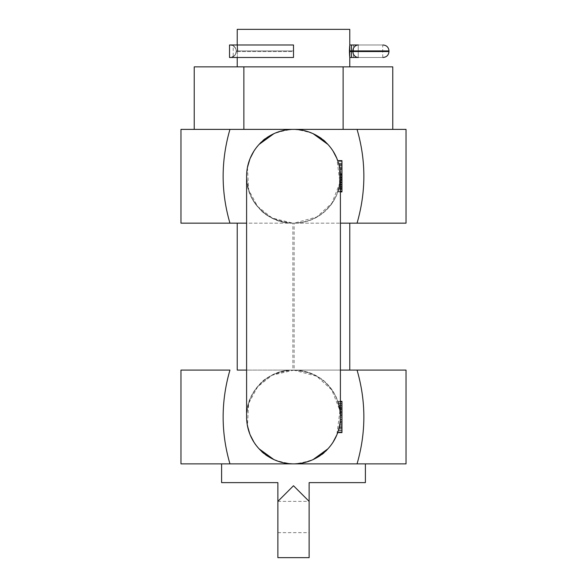 <?xml version="1.0" encoding="UTF-8"?>
<svg xmlns="http://www.w3.org/2000/svg" width="587" height="587" viewBox="0 0 587 587"><rect width="100%" height="100%" fill="white"/><g stroke="black" fill="none" stroke-linecap="round" stroke-linejoin="round"><path stroke-width="0.44" stroke-dasharray="2.94 2.2" d="M180.965 129.382L392.762 129.382M315.498 129.382L229.95 129.382M263.68 129.382L270.035 129.382M301.212 129.382L308.843 129.382M406.035 223.163L246.606 223.163M349.771 223.163L237.229 223.163M246.613 176.9A46.894 46.894 0 0 0 292.876 223.163L294.124 223.163L294.124 370.089A46.263 46.263 0 0 1 340.394 416.352A46.894 46.894 0 0 0 294.124 370.089L292.876 370.089A46.894 46.894 0 0 0 246.613 416.352L246.606 176.9C245.916 201.546 268.222 223.86 292.876 223.163C268.266 223.434 246.342 201.51 246.613 176.9L246.606 176.276L246.613 176.9A46.894 46.894 0 0 0 292.876 223.163L272.273 218.085L257.671 206.529L248.639 189.917L247.443 167.464M249.879 159.084L250.157 158.387M253.907 151.153L259.102 144.402M273.894 133.682L277.798 132.09M283.272 130.512L293.5 129.382L303.728 130.512M246.613 416.352L246.606 416.975L246.613 416.352A46.894 46.894 0 0 1 292.876 370.089C268.23 369.392 245.916 391.698 246.613 416.352C246.342 391.742 268.259 369.817 292.876 370.089L292.876 223.163L294.124 223.163A46.894 46.894 0 0 0 340.387 176.9A46.263 46.263 0 0 1 294.124 223.163L316.701 217.029L331.838 203.271L339.954 182.66L336.843 158.387M333.042 151.072L327.898 144.402M313.106 133.682L309.188 132.082M340.247 172.615L340.379 177.274A46.894 46.894 0 0 1 340.335 178.602A46.894 46.894 0 0 0 340.335 173.943L339.866 169.291A46.894 46.894 0 0 1 340.247 172.615L341.957 172.615L341.957 175.939L340.387 175.939M341.957 175.939L341.957 191.905L341.957 160.64L341.957 165.967L339.242 165.967L339.866 169.291L338.56 163.303L340.299 173.282A46.894 46.894 0 0 1 340.299 179.27L339.242 186.585L340.299 179.27A46.894 46.894 0 0 0 340.299 173.282L339.088 165.299L339.961 169.959A46.894 46.894 0 0 1 340.189 171.947L341.957 171.947L341.957 173.943L340.335 173.943L340.189 171.947L340.335 173.943A46.894 46.894 0 0 1 338.75 188.581L337.708 191.905A46.894 46.894 0 0 0 337.708 160.64L338.56 163.303L337.708 160.64A46.894 46.894 0 0 1 340.365 174.61L340.387 176.606L340.379 175.278L341.957 175.278L341.957 177.274L340.379 177.274L340.049 181.926A46.894 46.894 0 0 1 339.646 184.589L339.242 186.585L340.394 186.585M338.75 163.971A46.894 46.894 0 0 0 337.708 160.64A46.894 46.894 0 0 1 338.75 163.971L338.926 164.631C341.238 173.833 340.827 182.924 337.708 191.905L339.961 182.594L337.708 191.905C341.304 181.486 341.304 171.066 337.708 160.64L339.088 165.299L337.708 160.64C341.304 171.066 341.304 181.486 337.708 191.905C340.827 182.924 341.238 173.833 338.926 164.631L339.242 165.967L338.75 163.971L341.957 163.971L341.957 164.631L341.957 163.971L338.75 163.971L339.961 169.959L338.75 163.971L341.957 163.971L338.75 163.971L341.957 163.971L341.957 160.64L337.708 160.64A46.894 46.894 0 0 1 340.365 174.61L341.957 174.61M339.521 167.295L339.521 185.25L339.521 167.295L341.957 167.295L341.957 183.922L339.763 183.922M340.335 178.602L341.957 178.602L340.335 178.602L341.957 178.602L341.957 191.237L341.957 160.64L341.957 191.905L337.708 191.905L341.957 191.905L341.957 160.64L341.957 191.905L341.957 191.237L341.957 191.905L337.708 191.905A46.894 46.894 0 0 0 337.708 160.64L341.957 160.64L337.708 160.64L341.957 160.64L341.957 165.967L339.242 165.967L341.957 165.967L341.957 164.631L338.926 164.631L341.957 164.631L341.957 171.947L340.189 171.947A46.894 46.894 0 0 0 339.961 169.959L339.242 165.967L341.957 165.967L341.957 169.959L339.961 169.959L341.957 169.959L339.961 169.959L341.957 169.959L341.957 173.282L340.299 173.282L341.957 173.282L341.957 179.27L341.957 178.602L340.335 178.602A46.894 46.894 0 0 1 338.75 188.581L339.646 184.589A46.894 46.894 0 0 0 339.961 182.594L340.335 178.602L339.961 182.594L341.957 182.594L339.961 182.594L340.335 178.602A46.894 46.894 0 0 0 340.335 173.943L341.957 173.943L341.957 169.291L339.866 169.291L341.957 169.291L341.957 172.615M340.387 416.352L340.387 176.9M406.035 370.089L237.229 370.089L349.771 370.089L246.606 370.089L293.5 370.089L316.701 376.223L331.838 389.981L339.954 410.599L336.843 434.872M333.042 442.187L327.898 448.842M313.113 459.57L309.158 461.177M303.728 462.739L293.5 463.869L283.272 462.739M341.957 413.321L341.957 432.612L341.957 431.944L341.957 432.612L337.708 432.612A46.894 46.894 0 0 0 340.299 419.969L339.961 423.3A46.894 46.894 0 0 1 339.763 424.628L339.646 425.289A46.894 46.894 0 0 0 340.049 422.633L340.299 419.969A46.894 46.894 0 0 1 337.708 432.612L339.646 425.289L337.708 432.612C341.304 422.185 341.304 411.766 337.708 401.347L339.646 408.662A46.894 46.894 0 0 1 340.122 411.993L340.049 411.326A46.894 46.894 0 0 0 339.763 409.33L337.708 401.347C341.304 411.766 341.304 422.185 337.708 432.612C340.827 423.631 341.238 414.539 338.926 405.338L339.866 409.997L338.926 405.338C341.238 414.539 340.827 423.631 337.708 432.612L340.122 421.965A46.894 46.894 0 0 0 340.122 411.993L339.088 406.006L340.122 411.993A46.894 46.894 0 0 1 340.122 421.965L337.708 432.612L340.122 421.965A46.894 46.894 0 0 0 340.122 411.993L338.361 403.342L340.122 411.993A46.894 46.894 0 0 1 340.122 421.965L337.708 432.612A46.894 46.894 0 0 0 337.708 401.347L339.088 406.006L337.708 401.347A46.894 46.894 0 0 1 340.379 415.978A46.894 46.894 0 0 0 340.189 412.654A46.894 46.894 0 0 1 340.379 415.978A46.894 46.894 0 0 0 337.708 401.347L341.957 401.347L337.708 401.347L341.957 401.347L341.957 402.014L337.936 402.014L341.957 402.014L341.957 403.342L338.361 403.342L341.957 403.342L341.957 406.006L339.088 406.006L339.763 409.33L338.926 405.338L339.088 406.006L341.957 406.006L341.957 408.662L339.646 408.662L341.957 408.662L341.957 411.993L340.122 411.993L341.957 411.993L341.957 414.649L340.335 414.649L341.957 414.649L341.957 417.313L340.387 417.313L341.957 417.313L341.957 415.317L340.35 415.317L341.957 415.317L341.957 413.321L340.247 413.321M341.957 422.633L341.957 431.944L341.957 426.624L339.389 426.624L339.763 424.628L339.088 427.952L339.389 426.624L341.957 426.624L341.957 425.289L339.646 425.289L341.957 425.289L341.957 422.633L340.049 422.633M341.957 425.289L341.957 432.612L341.957 430.616L341.957 432.612L337.708 432.612L341.957 432.612L341.957 405.338L338.926 405.338L341.957 405.338L341.957 432.612L337.708 432.612L341.957 432.612L337.708 432.612L341.957 432.612L337.708 432.612L341.957 432.612L341.957 427.952L341.957 428.62L338.926 428.62L339.088 427.952L338.926 428.62L341.957 428.62L338.926 428.62L341.957 428.62L341.957 427.952L339.088 427.952L341.957 427.952L339.088 427.952L341.957 427.952L341.957 425.289L339.646 425.289L341.957 425.289L341.957 421.965L340.122 421.965L341.957 421.965L341.957 406.006L339.088 406.006L341.957 406.006L341.957 409.33L339.763 409.33L341.957 409.33L339.763 409.33L341.957 409.33L339.763 409.33L341.957 409.33L341.957 411.993L340.122 411.993L341.957 411.993L341.957 424.628L339.763 424.628L341.957 424.628L341.957 427.952L339.088 427.952L341.957 427.952L341.957 430.616L338.361 430.616L341.957 430.616L341.957 426.624L339.389 426.624L341.957 426.624L341.957 424.628L339.763 424.628L341.957 424.628L341.957 427.952L339.088 427.952L341.957 427.952L341.957 428.62L338.926 428.62L341.957 428.62L341.957 425.289L339.646 425.289M292.876 370.089L340.394 370.089M229.95 370.089L180.965 370.089M180.965 463.869L406.035 463.869M305.724 463.869L281.012 463.869M294.124 370.089L272.273 375.166L257.671 386.73L248.639 403.342L247.443 425.788M249.879 434.182L250.15 434.857M253.885 442.062L259.102 448.842M273.894 459.577L277.886 461.191M221.6 482.624L277.871 482.624L277.871 557.65M309.129 557.65L309.129 482.624L365.4 482.624M277.871 517.015L277.871 501.379L277.871 517.015M340.379 415.978L341.957 415.978L340.379 415.978L341.957 415.978L341.957 412.654L340.189 412.654L341.957 412.654L341.957 415.978L340.379 415.978L341.957 415.978L341.957 401.347L337.708 401.347L341.957 401.347L341.957 402.014L337.936 402.014L341.957 402.014L341.957 406.006L339.088 406.006L341.957 406.006L341.957 403.342L338.361 403.342L341.957 403.342L341.957 401.347L337.708 401.347L341.957 401.347L341.957 402.014L337.936 402.014L341.957 402.014L341.957 407.334L339.389 407.334L341.957 407.334L339.389 407.334L341.957 407.334L341.957 409.33L341.957 406.006L339.088 406.006L341.957 406.006L341.957 405.338L338.926 405.338L341.957 405.338L341.957 409.33L339.763 409.33M341.957 418.641L341.957 419.969L340.299 419.969L341.957 419.969L341.957 417.313L341.957 418.641L340.35 418.641M341.957 431.944L337.936 431.944L341.957 431.944M341.957 429.948L338.56 429.948M341.957 427.285L339.242 427.285M341.957 423.3L339.961 423.3M341.957 421.305L340.189 421.305M341.957 419.309L340.335 419.309L341.957 419.309M341.957 404.01L338.56 404.01M341.957 409.997L339.866 409.997L341.957 409.997M341.957 408.002L339.521 408.002M341.957 411.326L340.049 411.326M341.957 409.33L341.957 432.612L337.708 432.612L341.957 432.612L341.957 401.347L337.708 401.347L341.957 401.347L341.957 415.978M341.957 430.616L338.361 430.616M341.957 405.338L338.926 405.338M341.957 403.342L338.361 403.342M341.957 406.006L339.088 406.006M341.957 408.662L339.646 408.662M341.957 421.965L340.122 421.965L341.957 421.965M341.957 427.952L339.088 427.952M341.957 424.628L339.763 424.628M341.957 426.624L339.389 426.624L341.957 426.624M341.957 411.993L340.122 411.993M341.957 407.334L339.389 407.334L341.957 407.334M337.708 401.347L340.394 401.347M341.957 432.612L337.708 432.612L341.957 432.612M341.957 419.969L340.299 419.969L341.957 419.969M340.365 177.934L341.957 177.934M341.957 163.303L338.56 163.303L341.957 163.303M341.957 161.308L337.936 161.308L341.957 161.308M341.957 183.254L339.866 183.254M341.957 186.585L339.242 186.585L341.957 186.585L339.242 186.585L339.961 182.594L338.75 188.581L341.957 188.581L338.75 188.581L341.957 188.581L338.75 188.581L341.957 188.581L341.957 187.913L338.926 187.913L341.957 187.913L338.926 187.913L341.957 187.913L341.957 186.585L339.242 186.585L341.957 186.585L339.242 186.585L341.957 186.585L341.957 182.594L339.961 182.594L341.957 182.594L339.961 182.594L341.957 182.594L341.957 188.581M338.56 189.241L340.394 189.241M337.936 191.237L340.394 191.237M339.646 184.589L340.394 184.589M341.957 179.93L340.247 179.93L341.957 179.93M341.957 180.598L340.189 180.598M341.957 177.274L340.387 177.274L340.387 176.606L340.379 177.274L341.957 177.274L341.957 175.278L340.379 175.278M341.957 167.963L339.646 167.963L341.957 167.963M341.957 173.943L340.335 173.943M341.957 176.606L340.387 176.606L341.957 176.606M341.957 163.971L341.957 191.905L337.708 191.905L341.957 191.905L337.708 191.905L341.957 191.905L341.957 160.64L341.957 191.905L337.708 191.905L340.394 191.905M341.957 179.27L340.299 179.27M341.957 160.64L337.708 160.64L341.957 160.64L337.708 160.64L341.957 160.64L337.708 160.64L341.957 160.64L341.957 191.905M341.957 187.246L339.088 187.246L341.957 187.246M341.957 165.299L339.088 165.299L341.957 165.299M341.957 187.913L338.926 187.913M341.957 169.959L339.961 169.959L341.957 169.959M341.957 165.967L339.242 165.967L341.957 165.967M341.957 164.631L338.926 164.631M341.957 183.922L341.957 168.623L339.763 168.623M339.521 185.25L341.957 185.25M341.957 168.623L341.957 167.295M194.231 66.859L243.862 66.859L243.862 129.382M243.862 66.859L343.124 66.859L343.124 129.382M343.124 66.859L392.762 66.859M349.771 66.859L237.229 66.859L349.771 66.859M237.229 44.979L230.346 44.979A5.936 5.885 -90 0 1 236.223 50.922L237.581 50.922L237.229 44.979M237.581 51.546L237.229 57.482L237.581 51.546L236.209 51.546L237.581 51.546M236.422 57.497L229.524 57.482M349.771 29.35L237.229 29.35M351.474 44.979L351.474 51.546L349.419 51.546L349.419 50.922L352.919 50.922A5.936 5.481 -90 0 1 358.4 44.979L383.047 44.979L349.771 44.979L349.639 46.116M349.771 57.482L349.639 56.352M358.4 57.482L383.047 57.482L351.474 57.482L351.474 51.546L352.919 51.546A5.936 5.481 90 0 0 358.4 57.482M358.239 57.482L353.477 57.482L353.477 44.979L382.731 44.979L358.239 44.979L358.239 57.482L382.731 57.482L358.239 57.482L358.239 44.979M231.938 44.979L232.628 44.979M233.222 44.979L229.524 44.979L233.222 44.979L233.222 57.482M237.581 50.922L236.209 50.922L236.223 51.546A5.936 5.885 -90 0 1 230.647 57.475A5.936 5.885 -90 0 0 236.223 51.546L236.223 50.922L293.5 50.922L293.5 44.979L293.5 57.482L293.5 44.979L229.524 44.979M231.938 57.482L232.665 57.482M230.28 57.482L230.346 57.482A5.936 5.885 -90 0 0 230.647 57.475A5.936 5.885 -90 0 1 230.346 57.482L293.5 57.482L293.5 51.546L236.223 51.546L293.5 51.546L293.5 50.922L236.223 50.922A5.936 5.885 -90 0 0 230.346 44.979L293.5 44.979M388.983 51.546L352.919 51.546L352.919 50.922L388.983 50.922M292.348 223.133C275.787 221.042 264.583 215.891 258.713 207.688C251.632 200.923 247.604 190.371 246.628 176.041C247.553 162.379 251.53 152.04 258.559 145.026C264.209 136.852 275.472 131.642 292.348 129.419M294.652 129.419C311.213 131.51 322.424 136.654 328.287 144.857C335.603 152.231 339.631 162.746 340.372 176.408C339.602 189.961 335.5 200.468 328.06 207.937C322.219 214.255 312.46 222.099 294.652 223.133M294.652 370.126C311.213 372.209 322.417 377.36 328.287 385.564C335.346 392.292 339.374 402.821 340.372 417.159C339.477 430.785 335.515 441.123 328.5 448.16C322.865 456.363 311.587 461.595 294.652 463.833M292.348 463.833C275.787 461.742 264.583 456.598 258.713 448.395C251.632 441.629 247.604 431.078 246.628 416.741C247.553 403.086 251.53 392.747 258.559 385.732C264.209 377.551 275.464 372.349 292.348 370.126M277.871 532.644L309.129 532.644M277.871 501.379L309.129 501.379M382.731 57.482L382.731 44.979M230.361 44.979L231.065 45.03C234.242 45.713 235.959 47.679 236.209 50.922L236.209 51.546C236.744 53.226 235.108 55.185 231.307 57.423L230.581 57.497C233.582 57.159 235.46 55.171 236.209 51.546L236.209 50.922C236.627 50.46 236.018 49.088 234.382 46.813L230.581 44.964M233.861 57.497L234.969 57.497"/><path stroke-width="0.88" d="M406.035 129.382L392.762 129.382L392.762 66.859L243.862 66.859L243.862 129.382L180.965 129.382L180.965 223.163L229.95 223.163C220.873 191.986 220.873 160.728 229.95 129.382L406.035 129.382L406.035 223.163L357.05 223.163C366.127 191.766 366.127 160.5 357.05 129.382M243.862 129.382L263.68 129.382M270.035 129.382L301.212 129.382M308.843 129.382L315.498 129.382M237.229 370.089L246.606 370.089L237.229 370.089L237.229 223.163L180.965 223.163M246.606 223.163L229.95 223.163M357.05 223.163L340.394 223.163L349.771 223.163L349.771 370.089M247.443 167.464L249.879 159.084M250.157 158.387L253.907 151.153M259.102 144.402L273.894 133.682M277.798 132.09L283.272 130.512M336.843 158.387L333.042 151.072M327.898 144.402L313.106 133.682M309.188 132.082L303.728 130.512M337.708 160.64L341.957 160.64L341.957 174.61L340.365 174.61L340.379 177.274L341.957 177.274L341.957 179.93L340.394 179.93M340.372 174.831A46.894 46.894 0 0 0 340.365 174.61L340.379 175.278L341.957 175.278L341.957 177.274M340.372 175.051A46.894 46.894 0 0 1 340.335 178.602M338.75 188.581A46.894 46.894 0 0 1 337.708 191.905M336.843 434.872L333.042 442.187M327.898 448.842L313.113 459.57M309.158 461.177L303.728 462.739M337.708 401.347A46.894 46.894 0 0 1 337.708 432.612L341.957 432.612L341.957 401.347L340.394 401.347M340.394 370.089L406.035 370.089L406.035 463.869L357.05 463.869C366.127 432.597 366.127 401.332 357.05 370.089M357.05 463.869L180.965 463.869L180.965 370.089L229.95 370.089C220.873 401.435 220.873 432.692 229.95 463.869M281.012 463.869L305.724 463.869M247.443 425.788L249.879 434.182M250.15 434.857L253.885 442.062M259.102 448.842L273.894 459.577M277.886 461.191L283.272 462.739M246.606 176.276L246.606 416.975A46.894 46.894 0 0 0 293.5 463.869A46.894 46.894 0 0 0 340.394 416.975L340.394 176.276A46.894 46.894 0 0 0 293.5 129.382A46.894 46.894 0 0 0 246.606 176.276A46.894 46.894 0 0 1 293.5 129.382A46.894 46.894 0 0 1 340.394 176.276M365.4 463.869L365.4 482.624L309.129 482.624L309.129 501.379L293.5 485.75L277.871 501.379L277.871 482.624L221.6 482.624L221.6 463.869M277.871 557.65L277.871 501.379L293.5 485.75L309.129 501.379L309.129 557.65L277.871 557.65M341.957 174.61L341.957 175.278M340.394 186.585L341.957 186.585L341.957 191.905L340.394 191.905M341.957 191.237L340.394 191.237M341.957 189.241L340.394 189.241M341.957 179.93L341.957 184.589L340.394 184.589M341.957 184.589L341.957 186.585M341.957 181.926L340.394 181.926M343.124 66.859L343.124 129.382M243.862 66.859L194.231 66.859L194.231 129.382M232.628 44.979L237.229 44.979L237.229 29.35L349.771 29.35L349.771 66.859M237.229 66.859L237.229 57.497L232.665 57.482M230.896 44.979L237.236 44.964L237.581 50.922M349.639 56.352L349.419 51.546L352.919 51.546A5.936 5.481 -90 0 0 358.4 57.482L349.786 57.482L351.474 57.482L351.474 50.922L349.419 50.922L349.639 46.116M353.477 57.482L358.239 57.482M349.771 44.979L358.4 44.979A5.936 5.481 90 0 0 352.919 50.922L351.474 50.922L351.474 44.979M353.477 44.979L358.239 44.979M230.346 44.979L231.938 44.979M229.524 44.979L293.5 44.979L293.5 57.482L229.524 57.482L229.524 44.979L229.524 57.482M230.346 57.482L231.938 57.482M230.896 57.482L230.493 57.497M246.606 416.975A46.894 46.894 0 0 0 293.5 463.869A46.894 46.894 0 0 0 340.394 416.975M388.983 51.546L388.983 50.922L352.919 50.922L352.919 51.546L388.983 51.546C388.631 55.156 386.657 57.13 383.047 57.482M388.983 50.922C388.631 47.312 386.657 45.331 383.047 44.979M230.273 44.979L230.647 44.964M233.861 57.497L237.236 57.497M234.969 57.497L236.422 57.497"/></g></svg>
